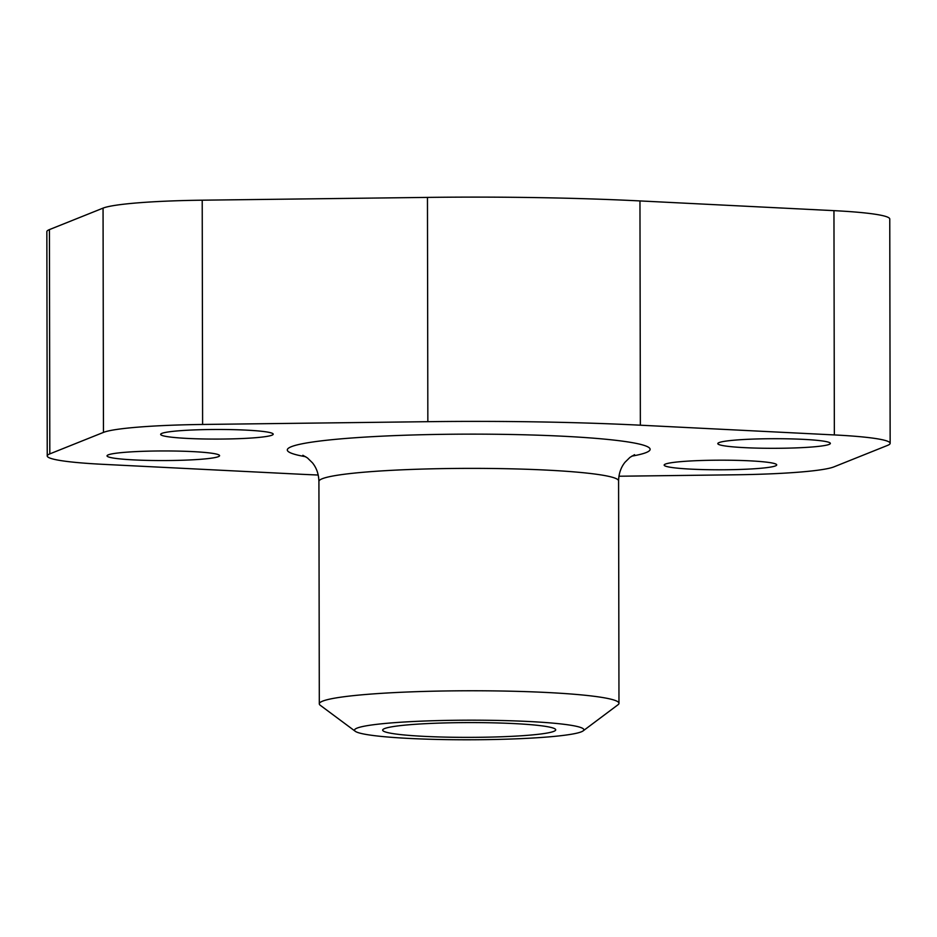 <?xml version="1.0" encoding="UTF-8"?>
<svg xmlns="http://www.w3.org/2000/svg" width="937" height="937" viewBox="0 0 937 937"><rect width="100%" height="100%" fill="white"/><g stroke="black" fill="none" stroke-linecap="round" stroke-linejoin="round"><path stroke-width="1.41" d="M318.229 475.036A330.609 28.239 -0.1 0 1 297.041 474.063L103.047 464.33A116.071 9.909 -0.1 0 1 47.237 455.956A116.071 9.909 -0.1 0 1 49.813 453.883L103.457 432.402A116.071 9.909 -0.1 0 1 202.603 424.461L427.846 421.685A330.609 28.239 -0.1 0 1 640.358 425.199L834.352 434.932A116.071 9.909 -0.1 0 1 890.15 443.306A116.071 9.909 -0.1 0 1 887.573 445.391L833.942 466.872A116.071 9.909 -0.1 0 1 734.784 474.801L618.935 476.23M47.237 455.956L46.85 231.685A116.071 9.909 -0.1 0 1 49.427 229.6L103.058 208.119A116.071 9.909 -0.1 0 1 202.216 200.19L427.459 197.402A330.609 28.239 -0.1 0 1 639.959 200.928L833.953 210.649A116.071 9.909 -0.1 0 1 889.763 219.035L890.15 443.306M708.665 469.706A56.279 4.802 179.9 0 0 776.515 464.483A56.279 4.802 179.9 0 0 720.436 460.184A56.279 4.802 179.9 0 0 664.38 464.67A56.279 4.802 179.9 0 0 708.665 469.706M151.525 460.477A56.279 4.802 179.9 0 0 219.375 455.253A56.279 4.802 179.9 0 0 163.296 450.955A56.279 4.802 179.9 0 0 107.24 455.441A56.279 4.802 179.9 0 0 151.525 460.477M205.156 438.996A56.279 4.802 179.9 0 0 273.007 433.772A56.279 4.802 179.9 0 0 216.939 429.474A56.279 4.802 179.9 0 0 160.871 433.96A56.279 4.802 179.9 0 0 205.156 438.996M762.296 448.226A56.279 4.802 179.9 0 0 830.147 443.002A56.279 4.802 179.9 0 0 774.079 438.703A56.279 4.802 179.9 0 0 718.011 443.189A56.279 4.802 179.9 0 0 762.296 448.226M583.107 730.895L617.998 704.765A149.826 12.802 179.9 0 0 618.97 703.312A149.826 12.802 179.9 0 0 469.121 690.768A149.826 12.802 179.9 0 0 319.306 703.828A149.826 12.802 179.9 0 0 320.278 705.292L355.275 731.293A114.665 9.792 179.9 0 0 445.169 739.598A114.665 9.792 179.9 0 0 583.107 730.895A114.665 9.792 179.9 0 0 469.168 720.178A114.665 9.792 179.9 0 0 355.275 731.293M451.06 737.232A86.52 7.391 179.9 0 0 555.711 729.829A86.52 7.391 179.9 0 0 469.168 722.591A86.52 7.391 179.9 0 0 382.659 730.134A86.52 7.391 179.9 0 0 451.06 737.232M49.813 453.883L49.427 229.6M103.457 432.402L103.058 208.119M202.603 424.461L202.216 200.19M427.846 421.685L427.459 197.402M640.358 425.199L639.959 200.928M834.352 434.932L833.953 210.649M631.714 456.167A181.485 15.507 179.9 0 0 468.664 434.136A181.485 15.507 179.9 0 0 305.708 456.729M634.572 454.679L629.957 457.373L624.991 462.281C620.915 467.352 618.783 473.56 618.584 480.915A149.826 12.802 179.9 0 0 468.734 468.371A149.826 12.802 179.9 0 0 318.92 481.431C318.697 474.087 316.542 467.891 312.454 462.819L307.453 457.935L302.85 455.265M318.92 481.431L319.306 703.828M618.584 480.915L618.97 703.312"/></g></svg>
